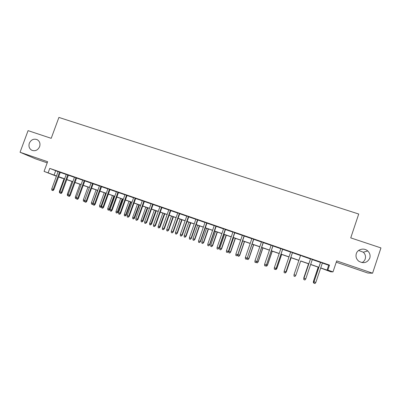 <?xml version="1.0" encoding="UTF-8"?>
<svg xmlns="http://www.w3.org/2000/svg" width="401" height="401" viewBox="0 0 401 401"><rect width="100%" height="100%" fill="white"/><g stroke="black" fill="none" stroke-linecap="round" stroke-linejoin="round"><path stroke-width="0.6" d="M39.614 146.681C37.879 150.185 35.308 151.393 31.91 150.31C29.278 148.771 28.421 146.405 29.333 143.212C31.103 139.663 33.704 138.475 37.138 139.638C39.689 141.192 40.516 143.538 39.614 146.681M358.624 250.46L363.311 252.204C365.306 254.139 365.943 256.399 365.216 258.981C364.639 260.625 363.552 261.838 361.953 262.62M369.772 258.184C367.296 262.835 363.637 263.853 358.795 261.236C356.324 259.156 355.497 256.62 356.314 253.638C357.637 249.116 364.158 247.567 367.727 250.951C369.862 253.016 370.544 255.427 369.772 258.184M62.345 178.119L58.536 177.031M336.254 262.194L367.822 273.041L372.574 273.201L380.95 247.918L350.74 237.878L358.72 214.029L58.907 117.433L51.208 138.325L28.075 130.636L20.05 152.255L35.539 158.851L47.203 162.856M322.349 263.061L328.69 265.251L329.522 265.106L327.848 270.094L333 271.888L330.8 271.813L320.68 268.023M60.275 172.285L58.11 171.538M68.421 175.102L66.265 174.355M76.621 177.939L74.476 177.197M84.877 180.791L82.746 180.054M93.197 183.668L91.077 182.936M101.573 186.565L99.463 185.833M110.009 189.483L107.914 188.756M118.506 192.42L116.425 191.698M127.067 195.382L124.997 194.665M135.688 198.365L133.628 197.653M144.375 201.367L142.33 200.66M153.122 204.39L151.092 203.688M161.939 207.437L159.914 206.741M170.816 210.51L168.806 209.813M179.758 213.603L177.763 212.911M188.771 216.715L186.791 216.034M197.848 219.858L195.878 219.177M206.991 223.021L205.041 222.344M216.204 226.204L214.269 225.537M225.492 229.417L223.568 228.75M234.846 232.65L232.941 231.994M244.269 235.908L242.379 235.257M253.768 239.191L251.893 238.545M263.337 242.505L261.477 241.863M272.981 245.838L271.141 245.201M282.7 249.196L280.875 248.57M292.494 252.585L290.685 251.958M302.364 255.998L300.57 255.377M312.339 259.447L310.514 258.815M329.522 265.106L49.764 168.395L58.07 171.658M60.23 172.405L66.22 174.475M68.376 175.222L74.431 177.317M76.576 178.054L82.701 180.174M84.832 180.911L91.032 183.056M93.152 183.788L99.418 185.959M101.528 186.686L107.869 188.881M109.964 189.603L116.38 191.823M118.465 192.545L124.952 194.786M127.022 195.503L133.588 197.773M135.648 198.485L142.285 200.781M144.33 201.492L151.047 203.813M153.082 204.515L159.874 206.866M161.894 207.563L168.761 209.939M170.771 210.635L177.718 213.036M179.713 213.728L186.746 216.159M188.726 216.846L195.838 219.302M197.803 219.984L204.996 222.47M206.946 223.146L214.224 225.663M216.164 226.334L223.522 228.881M225.447 229.542L232.896 232.119M234.801 232.78L242.334 235.387M244.224 236.039L251.848 238.675M253.723 239.322L261.432 241.993M263.292 242.635L271.096 245.332M272.936 245.968L280.83 248.7M282.655 249.332L290.64 252.094M292.449 252.715L300.524 255.512M302.319 256.129L310.469 258.951M312.294 259.582L320.479 262.409M322.394 262.926L320.524 262.279M56.401 176.204L44.065 171.382L47.624 161.713L20.05 152.255M44.065 171.382L56.491 175.964M49.764 168.395L48.145 172.801M372.574 273.201L336.69 260.891L333 271.888M58.591 176.891L62.265 178.33M318.805 267.372L310.625 264.525M308.8 263.888L300.65 261.051M298.86 260.429L290.78 257.617M288.976 256.986L280.991 254.209M279.166 253.572L271.271 250.825M269.432 250.189L261.632 247.472M259.773 246.826L252.064 244.144M250.189 243.492L242.565 240.836M240.675 240.179L233.141 237.557M231.237 236.896L223.793 234.304M221.868 233.633L214.51 231.071M212.575 230.4L205.297 227.868M203.347 227.187L196.154 224.685M194.189 223.999L187.077 221.527M185.097 220.836L178.069 218.39M176.074 217.698L169.127 215.277M167.122 214.58L160.25 212.189M158.23 211.487L151.443 209.121M149.408 208.415L142.696 206.079M140.646 205.367L134.009 203.056M131.949 202.34L125.388 200.059M123.318 199.337L116.831 197.081M114.746 196.355L108.335 194.124M106.24 193.392L99.899 191.187M97.794 190.455L91.523 188.275M89.408 187.533L83.213 185.377M81.077 184.635L74.952 182.505M72.812 181.758L66.756 179.653M64.601 178.901L58.616 176.821M320.72 267.903L327.056 270.114L327.848 270.094M58.651 176.716L64.641 178.801M66.792 179.548L72.852 181.653M74.992 182.4L81.117 184.53M83.248 185.272L89.443 187.427M91.563 188.169L97.829 190.35M99.939 191.082L106.28 193.287M108.375 194.019L114.786 196.249M116.871 196.971L123.358 199.232M125.428 199.949L131.989 202.234M134.049 202.951L140.686 205.262M142.731 205.974L149.443 208.309M151.478 209.016L158.27 211.377M160.29 212.084L167.157 214.47M169.167 215.172L176.114 217.588M178.109 218.279L185.137 220.725M187.117 221.417L194.224 223.888M196.194 224.575L203.387 227.076M205.337 227.758L212.61 230.289M214.55 230.961L221.908 233.522M223.828 234.194L231.277 236.78M233.181 237.447L240.715 240.069M242.605 240.725L250.229 243.377M252.104 244.029L259.813 246.71M261.668 247.357L269.472 250.074M271.312 250.715L279.206 253.462M281.031 254.094L289.011 256.871M290.82 257.502L298.9 260.314M300.69 260.936L308.835 263.773M310.665 264.404L318.845 267.256M328.69 265.251L327.056 270.114M55.649 170.816L54.07 175.122M320.544 262.214L314.008 281.798L320.599 262.234M315.828 282.439L314.98 283.567L313.973 283.211L314.008 281.798L315.828 282.439L322.419 262.861M313.973 283.211L313.958 281.763M313.948 282.961L313.397 282.755L313.417 281.382L318.259 267.181M313.427 282.78L313.462 281.412L314.013 281.607M313.417 281.382L318.209 267.161M310.534 258.75L303.973 278.239L310.559 258.76M305.773 278.875L304.94 280.003L303.938 279.652L303.973 278.239L305.773 278.875L312.359 259.382M303.938 279.652L303.953 278.214M294.013 274.71L293.983 276.119L294.976 276.469L295.803 275.347L294.013 274.71L300.595 255.317M292.479 252.51L285.948 271.833L285.091 272.961L285.908 271.838L284.134 271.211L290.705 251.898M285.948 271.833L292.514 252.52M285.091 272.961L284.108 272.615L284.134 271.211M282.655 249.111L276.159 268.369L275.286 269.482L276.088 268.359L274.329 267.738L280.895 248.505M276.159 268.369L282.72 249.136M275.286 269.482L274.309 269.136L274.329 267.738M303.933 279.412L303.757 277.958L308.564 263.808M303.737 279.342L304.008 278.063M303.757 277.958L308.544 263.798M295.888 275.171L300.67 261.061L295.888 275.171M285.998 271.683L286.359 271.798L291.141 257.743M286.359 271.798L285.537 272.886L286.324 271.798L291.111 257.733M285.537 272.886L285.246 272.78M276.209 268.219L276.906 268.444L281.677 254.45M276.906 268.444L276.063 269.522L276.84 268.439L281.617 254.429M276.063 269.522L275.457 269.307M272.906 245.743L266.449 264.926L265.552 266.028L266.349 264.911L264.6 264.289L271.161 245.136M266.449 264.926L273.001 245.773M265.552 266.028L264.585 265.683L264.6 264.289M266.5 264.775L267.517 265.121L272.289 251.181M267.517 265.121L266.655 266.189L267.427 265.106L272.199 251.151M266.655 266.189L265.743 265.863M263.231 242.399L256.81 261.512L255.898 262.6L256.68 261.482L254.951 260.871L261.502 241.798M256.81 261.512L263.357 242.44M255.898 262.6L254.936 262.259L254.951 260.871M256.861 261.362L258.204 261.823L262.966 247.938M258.204 261.823L257.322 262.876L258.079 261.793L262.85 247.898M257.322 262.876L256.394 262.545L256.399 262.053M253.632 239.076L247.247 258.124L246.314 259.201L247.086 258.084L245.367 257.477L251.913 238.485M247.247 258.124L253.788 239.131M246.314 259.201L245.357 258.861L245.367 257.477M247.297 257.973L248.956 258.545L253.713 244.715M248.956 258.545L248.054 259.587L248.805 258.51L253.572 244.665M248.054 259.587L247.131 259.262L247.141 258.264M244.109 235.783L237.758 254.76L236.806 255.828L237.567 254.71L235.863 254.109L242.399 235.192M237.758 254.76L244.289 235.848M236.806 255.828L235.858 255.492L235.863 254.109M239.773 255.297L238.861 256.324L237.943 255.998L237.948 254.665L239.773 255.297L244.53 241.522M238.861 256.324L239.597 255.247L244.359 241.462M237.948 254.665L242.71 240.886M234.655 232.515L228.339 251.427L227.367 252.475L228.124 251.367L226.43 250.765L232.961 231.928M228.339 251.427L234.866 232.59M227.367 252.475L226.425 252.144L226.43 250.765M230.66 252.069L229.728 253.086L228.821 252.76L228.821 251.432L230.66 252.069L235.412 238.349M229.728 253.086L230.46 252.008L235.217 238.279M228.821 251.432L233.577 237.708M225.272 229.272L218.745 248.044L218.991 248.114L217.999 249.151L218.745 248.044L217.066 247.447L223.593 228.69M218.991 248.114L225.512 229.352M217.999 249.151L217.066 248.82L217.066 247.447M221.618 248.861L220.665 249.868L219.763 249.547L219.763 248.219L221.618 248.861L226.364 235.197M220.665 249.868L221.387 248.795L226.139 235.121M219.763 248.219L224.51 234.555M215.959 226.049L209.442 244.745L209.713 244.826L208.705 245.853L209.442 244.745L207.773 244.154L214.289 225.472M209.713 244.826L216.229 226.144M208.705 245.853L207.778 245.527L207.773 244.154M212.635 245.683L211.668 246.68L210.771 246.359L210.766 245.036L212.635 245.683L217.377 232.069M211.668 246.68L212.38 245.607L217.126 231.984M210.766 245.036L215.512 231.422M206.721 222.856L200.209 241.472L200.505 241.562L199.482 242.58L200.209 241.472L198.55 240.886L205.061 222.284M200.505 241.562L207.011 222.956M199.482 242.58L198.56 242.254L198.55 240.886M203.723 242.525L202.736 243.507L201.848 243.191L201.838 241.873L203.723 242.525L208.46 228.966M202.736 243.507L203.442 242.44L208.184 228.871M201.838 241.873L206.58 228.314M194.871 239.387L193.868 240.364L192.986 240.049L192.976 238.73L194.871 239.387L199.603 225.883M193.868 240.364L194.565 239.297L199.302 225.778M192.976 238.73L197.708 225.227M186.084 236.274L185.067 237.242L184.189 236.931L184.174 235.613L186.084 236.274L190.811 222.826M185.067 237.242L185.753 236.174L190.485 222.71M184.174 235.613L188.906 222.164M197.548 219.683L191.041 238.229L191.367 238.324L190.325 239.332L191.041 238.229L189.397 237.643L195.904 219.116M191.367 238.324L197.868 219.793M190.325 239.332L189.412 239.006L189.397 237.643M188.44 216.535L181.944 235.006L182.3 235.111L181.237 236.109L181.944 235.006L180.315 234.425L186.811 215.974M182.3 235.111L188.791 216.655M181.237 236.109L180.33 235.788L180.315 234.425M179.407 213.412L172.916 231.803L173.297 231.923L172.214 232.906L172.916 231.803L171.297 231.232L177.788 212.851M173.297 231.923L179.778 213.543M172.214 232.906L171.317 232.585L171.297 231.232M177.362 233.187L176.33 234.139L175.458 233.833L175.438 232.52L177.362 233.187L182.084 219.788M176.33 234.139L177.006 233.076L181.733 219.668M175.438 232.52L180.164 219.121M170.435 210.309L163.954 228.63L164.36 228.755L163.262 229.728L163.954 228.63L162.35 228.059L168.826 209.753M164.36 228.755L170.836 210.45M163.262 229.728L162.37 229.412L162.35 228.059M168.701 230.119L167.653 231.061L166.786 230.755L166.766 229.447L168.701 230.119L173.417 216.771M167.653 231.061L168.325 229.999L173.042 216.64M166.766 229.447L171.483 216.099M161.533 207.232L155.057 225.477L155.488 225.613L154.375 226.575L155.057 225.477L153.463 224.911L159.939 206.68M155.488 225.613L161.959 207.377M154.375 226.575L153.493 226.259L153.463 224.911M160.104 227.071L159.037 228.004L158.179 227.703L158.154 226.4L160.104 227.071L164.811 213.778M159.037 228.004L164.415 213.638M158.154 226.4L162.866 213.101M152.696 204.174L146.23 222.349L146.681 222.495L145.553 223.442L146.23 222.349L144.646 221.788L151.112 203.628M146.681 222.495L153.147 204.33M145.553 223.442L144.676 223.131L144.646 221.788M151.563 224.049L150.485 224.971L149.633 224.67L149.603 223.367L151.563 224.049L156.27 210.806M150.485 224.971L155.849 210.655M149.603 223.367L154.31 210.124M143.919 201.142L137.463 219.242L137.944 219.397L136.796 220.339L137.463 219.242L135.889 218.685L142.35 200.6M137.944 219.397L144.395 201.307M136.796 220.339L135.924 220.029L135.889 218.685M143.087 221.046L141.989 221.959L141.147 221.658L141.112 220.36L143.087 221.046L147.789 207.853M141.989 221.959L147.342 207.698M141.112 220.36L145.819 207.167M135.212 198.129L128.761 216.159L129.262 216.324L128.104 217.252L128.761 216.159L127.202 215.608L133.653 197.593M129.262 216.324L135.713 198.305M128.104 217.252L127.237 216.946L127.202 215.608M134.671 218.064L133.558 218.966L132.716 218.67L132.686 217.377L134.671 218.064L139.363 204.921M133.558 218.966L138.896 204.756M132.686 217.377L137.383 204.229M126.566 195.142L120.125 213.101L120.651 213.272L119.769 214.284L119.473 214.189L120.125 213.101L118.576 212.55L125.017 194.605M120.651 213.272L127.087 195.322M119.473 214.189L118.616 213.883L118.576 212.55M126.31 215.101L125.187 215.994L124.35 215.698L124.315 214.41L126.31 215.101L130.997 202.009M125.187 215.994L130.51 201.838M124.315 214.41L129.007 201.317M117.984 192.174L111.548 210.059L112.1 210.239L111.212 211.247L110.907 211.152L111.548 210.059L110.009 209.517L116.445 191.643M112.1 210.239L118.531 192.365M110.907 211.152L110.054 210.846L110.009 209.517M118.009 212.164L116.871 213.046L116.044 212.751L115.999 211.467L118.009 212.164L122.691 199.122M116.871 213.046L122.18 198.941M115.999 211.467L120.686 198.42M109.463 189.227L103.032 207.046L103.608 207.232L102.721 208.234L102.4 208.129L103.032 207.046L101.508 206.505L107.934 188.701M103.608 207.232L110.029 189.422M102.4 208.129L101.553 207.828L101.508 206.505M101.002 186.3L94.581 204.049L95.177 204.244L94.29 205.242L93.959 205.137L94.581 204.049L93.067 203.513L99.483 185.778M95.177 204.244L101.593 186.505M93.959 205.137L93.117 204.836L93.067 203.513M92.601 183.397L86.19 201.076L86.806 201.282L85.919 202.269L85.573 202.159L86.19 201.076L84.686 200.545L91.097 182.876M86.806 201.282L93.217 183.608M85.573 202.159L84.736 201.863L84.686 200.545M109.769 209.242L108.917 210.214L108.616 210.119L107.794 209.823L107.749 208.54L109.769 209.242L114.445 196.249M108.616 210.119L113.914 196.064M107.749 208.54L112.43 195.548M101.553 206.375L100.726 207.307L99.598 206.916L99.553 205.638L101.022 206.159L105.699 193.207M100.415 207.207L101.022 206.159L101.568 206.34M99.553 205.638L104.23 192.691M93.082 203.883L92.596 204.425L91.463 204.034L91.413 202.756L92.872 203.272L97.543 190.365M92.275 204.32L93.122 203.352M91.413 202.756L96.085 189.858M84.26 180.515L77.859 198.124L78.501 198.335L77.609 199.322L77.248 199.207L77.859 198.124L76.365 197.598L82.766 179.999M78.501 198.335L84.897 180.736M77.248 199.207L76.421 198.911L76.365 197.598M84.716 201.342L83.383 201.167L83.328 199.893L87.994 187.041M83.328 199.893L84.741 200.39M84.686 200.575L84.19 201.452M75.979 177.653L69.584 195.192L70.25 195.412L69.353 196.395L68.987 196.274L69.584 195.192L68.1 194.67L74.496 177.137M70.25 195.412L76.641 177.879M68.987 196.274L68.16 195.979L68.1 194.67M76.411 198.685L75.358 198.32L75.303 197.046L79.959 184.249M75.303 197.046L76.421 197.442M76.391 198.189L76.16 198.6M67.759 174.806L61.373 192.285L62.055 192.51L61.163 193.482L60.782 193.362L61.373 192.285L59.899 191.763L66.285 174.3M62.055 192.51L68.441 175.042M60.782 193.362L59.96 193.071L59.899 191.763M68.15 195.763L67.388 195.493L67.333 194.224L71.985 181.473M67.333 194.224L68.155 194.515M59.599 171.984L53.218 189.392L53.919 189.628L53.022 190.595L52.631 190.47L53.218 189.392L51.754 188.876L58.135 171.478M53.919 189.628L60.295 172.23M52.631 190.47L51.819 190.179L51.754 188.876M59.949 192.851L59.473 192.686L59.413 191.422L64.06 178.716M59.413 191.422L59.955 191.613M367.727 250.951L363.311 252.204"/></g></svg>
